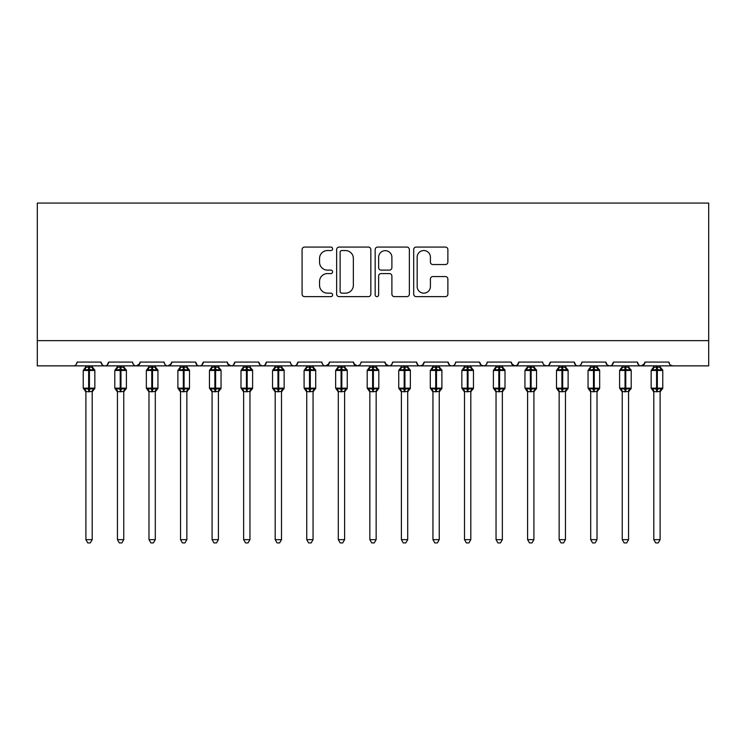 <?xml version="1.0" encoding="UTF-8"?>
<svg xmlns="http://www.w3.org/2000/svg" width="746" height="746" viewBox="0 0 746 746"><rect width="100%" height="100%" fill="white"/><g stroke="black" fill="none" stroke-linecap="round" stroke-linejoin="round"><path stroke-width="1.12" d="M332.613 248.81A1.734 1.734 0 0 0 330.879 247.075L304.555 247.075A2.48 2.48 0 0 0 302.083 249.546L302.083 294.148A2.48 2.48 0 0 0 304.555 296.628L330.879 296.628A1.734 1.734 0 0 0 332.613 294.894A1.734 1.734 0 0 0 330.879 293.159L327.475 293.159A7.926 7.926 0 0 1 319.549 285.224L319.549 281.512A7.926 7.926 0 0 1 327.475 273.586L330.879 273.586A1.734 1.734 0 0 0 332.613 271.852A1.734 1.734 0 0 0 330.879 270.117L327.475 270.117A7.926 7.926 0 0 1 319.549 262.182L319.549 258.47A7.926 7.926 0 0 1 327.475 250.544L330.879 250.544A1.734 1.734 0 0 0 332.613 248.81M445.409 264.541A2.48 2.48 0 0 0 447.88 262.06L447.88 249.546A2.48 2.48 0 0 0 445.409 247.075L416.175 247.075A2.48 2.48 0 0 0 413.694 249.546L413.694 294.148A2.48 2.48 0 0 0 416.175 296.628L445.409 296.628A2.48 2.48 0 0 0 447.88 294.148L447.88 279.032A2.48 2.48 0 0 0 445.409 276.552L432.894 276.552A2.48 2.48 0 0 0 430.414 279.032L430.414 286.529A6.63 6.63 0 0 1 423.793 293.159A6.63 6.63 0 0 1 417.163 286.529L417.163 257.165A6.63 6.63 0 0 1 423.793 250.544A6.63 6.63 0 0 1 430.414 257.165L430.414 262.06A2.48 2.48 0 0 0 432.894 264.541L445.409 264.541M37.3 340.633L708.7 340.633L708.7 203.071L37.3 203.071L37.3 365.866L73.267 365.866C75.271 365.941 76.54 364.682 77.052 362.08L101.036 362.08L102.416 365.008M370.837 249.546A2.48 2.48 0 0 0 368.356 247.075L339.122 247.075A2.48 2.48 0 0 0 336.642 249.546L336.642 294.148A2.48 2.48 0 0 0 339.122 296.628L368.356 296.628A2.48 2.48 0 0 0 370.837 294.148L370.837 249.546M377.644 247.075L406.878 247.075A2.48 2.48 0 0 1 409.358 249.546L409.358 294.148A2.48 2.48 0 0 1 406.878 296.628L394.373 296.628A2.48 2.48 0 0 1 391.892 294.148L391.892 276.057A2.48 2.48 0 0 0 389.412 273.586L381.113 273.586A2.48 2.48 0 0 0 378.632 276.057L378.632 294.894A1.734 1.734 0 0 1 376.898 296.628A1.734 1.734 0 0 1 375.163 294.894L375.163 249.546A2.48 2.48 0 0 1 377.644 247.075M73.267 365.866C75.281 365.941 76.54 364.682 77.052 362.08A3.786 3.786 0 0 1 73.267 365.866L104.822 365.866C102.808 365.941 101.549 364.682 101.036 362.08A3.786 3.786 0 0 0 104.822 365.866A3.786 3.786 0 0 0 108.608 362.08L132.583 362.08A3.786 3.786 0 0 0 136.369 365.866A3.786 3.786 0 0 0 140.155 362.08L164.139 362.08A3.786 3.786 0 0 0 167.925 365.866A3.786 3.786 0 0 0 171.711 362.08L195.685 362.08A3.786 3.786 0 0 0 199.471 365.866A3.786 3.786 0 0 0 203.257 362.08L227.232 362.08A3.786 3.786 0 0 0 231.018 365.866A3.786 3.786 0 0 0 234.804 362.08L258.787 362.08A3.786 3.786 0 0 0 262.573 365.866A3.786 3.786 0 0 0 266.359 362.08L290.334 362.08A3.786 3.786 0 0 0 294.12 365.866A3.786 3.786 0 0 0 297.906 362.08L321.89 362.08A3.786 3.786 0 0 0 325.676 365.866A3.786 3.786 0 0 0 329.462 362.08L353.436 362.08A3.786 3.786 0 0 0 357.222 365.866A3.786 3.786 0 0 0 361.008 362.08L384.992 362.08A3.786 3.786 0 0 0 388.778 365.866A3.786 3.786 0 0 0 392.564 362.08L416.538 362.08A3.786 3.786 0 0 0 420.324 365.866A3.786 3.786 0 0 0 424.11 362.08L448.094 362.08A3.786 3.786 0 0 0 451.88 365.866A3.786 3.786 0 0 0 455.666 362.08L479.641 362.08A3.786 3.786 0 0 0 483.427 365.866A3.786 3.786 0 0 0 487.213 362.08L511.197 362.08A3.786 3.786 0 0 0 514.982 365.866A3.786 3.786 0 0 0 518.768 362.08L542.743 362.08A3.786 3.786 0 0 0 546.529 365.866A3.786 3.786 0 0 0 550.315 362.08L574.289 362.08A3.786 3.786 0 0 0 578.075 365.866A3.786 3.786 0 0 0 581.861 362.08L605.845 362.08A3.786 3.786 0 0 0 609.631 365.866A3.786 3.786 0 0 0 613.417 362.08L637.392 362.08A3.786 3.786 0 0 0 641.178 365.866A3.786 3.786 0 0 0 644.964 362.08L668.948 362.08L669.647 364.281M644.964 362.08L643.584 365.008M107.219 365.008L108.608 362.08C108.086 364.682 106.827 365.941 104.822 365.866L641.178 365.866C639.173 365.941 637.914 364.682 637.392 362.08L638.781 365.008M607.197 364.98L609.631 365.866C611.636 365.941 612.904 364.682 613.417 362.08L612.037 365.008M605.845 362.08L607.225 365.008M581.861 362.08C581.348 364.682 580.09 365.941 578.075 365.866C576.071 365.941 574.812 364.682 574.289 362.08L575.679 365.008M544.095 364.98L546.529 365.866C548.534 365.941 549.802 364.682 550.315 362.08L548.935 365.008M518.768 362.08L517.379 365.008M511.197 362.08L512.577 365.008M479.641 362.08L481.03 365.008M455.666 362.08C455.144 364.682 453.885 365.941 451.88 365.866C449.866 365.941 448.607 364.682 448.094 362.08L449.474 365.008M424.11 362.08L422.73 365.008M422.768 364.98L420.324 365.866C418.32 365.941 417.061 364.682 416.538 362.08L417.928 365.008M384.992 362.08L386.372 365.008M353.436 362.08L354.826 365.008M329.462 362.08L328.072 365.008M290.334 362.08C290.856 364.682 292.115 365.941 294.12 365.866C296.134 365.941 297.393 364.682 297.906 362.08L296.526 365.008M260.13 364.98L262.573 365.866C264.578 365.941 265.846 364.682 266.359 362.08L264.97 365.008M258.787 362.08L260.168 365.008M227.642 363.796L231.018 365.866C233.032 365.941 234.291 364.682 234.804 362.08L233.423 365.008M227.232 362.08L228.621 365.008M197.065 365.008L195.685 362.08C196.198 364.682 197.466 365.941 199.471 365.866C201.476 365.941 202.744 364.682 203.257 362.08L201.877 365.008M171.711 362.08L170.321 365.008M140.155 362.08L138.775 365.008M668.948 362.08A3.786 3.786 0 0 0 672.733 365.866L670.29 364.98M708.7 340.633L708.7 365.866L641.178 365.866L644.553 363.796M132.583 362.08C133.096 364.682 134.364 365.941 136.369 365.866L139.744 363.796M164.139 362.08C164.652 364.682 165.91 365.941 167.925 365.866L171.3 363.796M321.89 362.08C322.403 364.682 323.661 365.941 325.676 365.866L329.051 363.796M353.846 363.796L357.222 365.866L359.665 364.98M385.402 363.796L388.778 365.866C390.783 365.941 392.042 364.682 392.564 362.08M480.993 364.98L483.427 365.866C485.432 365.941 486.7 364.682 487.213 362.08M511.597 363.796L514.982 365.866L517.416 364.98M341.845 250.544A1.734 1.734 0 0 0 340.111 252.279L340.111 291.425A1.734 1.734 0 0 0 341.845 293.159L345.435 293.159A7.926 7.926 0 0 0 353.362 285.224L353.362 258.47A7.926 7.926 0 0 0 345.435 250.544L341.845 250.544M391.892 257.295A6.63 6.63 0 0 0 385.262 250.665A6.63 6.63 0 0 0 378.632 257.295L378.632 267.637A2.48 2.48 0 0 0 381.113 270.117L389.412 270.117A2.48 2.48 0 0 0 391.892 267.637L391.892 257.295M85.893 539.647L92.196 539.647L90.303 542.929L87.786 542.929L85.893 539.647L85.893 391.519A2.779 2.648 180 0 0 84.429 389.207L84.969 388.396L88.662 389.281L88.662 388.144L89.417 388.144L89.417 369.345L93.11 370.23L94.024 369.289A1.259 1.259 0 0 1 94.845 370.473L83.235 370.473L83.235 388.144L88.662 388.144L88.662 369.345L84.969 370.23L84.429 369.419A2.779 2.648 -0 0 0 85.893 367.088L85.893 367.088M92.196 539.647L92.196 391.408L88.662 391.771L88.662 389.281L89.417 389.281L89.417 388.144L94.845 388.144A1.259 1.259 0 0 1 94.024 389.328L92.196 391.939M88.662 391.771L85.893 391.529M85.893 365.866L85.883 367.219L92.196 367.219L92.196 365.866M89.417 391.771L89.417 389.281L93.11 388.396L94.024 389.328M84.969 370.23L85.342 369.149M93.11 370.23L92.196 367.219M92.196 391.408L93.11 388.396M85.883 391.408L84.969 388.396M117.439 539.647L123.752 539.647L121.859 542.929L119.332 542.929L117.439 539.647L117.439 391.519A2.779 2.648 180 0 0 115.984 389.207L116.525 388.396L120.218 389.281L120.218 388.144L120.973 388.144L120.973 369.345L124.666 370.23L125.57 369.289A1.259 1.259 0 0 1 126.4 370.473L114.791 370.473L114.791 388.144L120.218 388.144L120.218 369.345L116.525 370.23L115.984 369.419A2.779 2.648 -0 0 0 117.439 367.088L117.439 367.088M123.752 539.647L123.752 391.408L120.218 391.771L120.218 389.281L120.973 389.281L120.973 388.144L126.4 388.144A1.259 1.259 0 0 1 125.57 389.328L123.752 391.939M120.218 391.771L117.439 391.529M117.439 365.866L117.439 367.219L123.752 367.219L123.752 365.866M120.973 391.771L120.973 389.281L124.666 388.396L125.57 389.328M116.525 370.23L116.898 369.149M124.666 370.23L123.752 367.219M123.752 391.408L124.666 388.396M117.439 391.408L116.525 388.396M148.986 539.647L155.299 539.647L153.406 542.929L150.888 542.929L148.986 539.647L148.986 391.519A2.779 2.648 180 0 0 147.531 389.207L148.072 388.396L151.764 389.281L151.764 388.144L152.52 388.144L152.52 369.345L156.212 370.23L157.126 369.289A1.259 1.259 0 0 1 157.947 370.473L146.337 370.473L146.337 388.144L151.764 388.144L151.764 369.345L148.072 370.23L147.531 369.419A2.779 2.648 -0 0 0 148.986 367.088L148.986 367.088M155.299 539.647L155.299 391.408L151.764 391.771L151.764 389.281L152.52 389.281L152.52 388.144L157.947 388.144A1.259 1.259 0 0 1 157.126 389.328L155.299 391.939M151.764 391.771L148.986 391.529M148.986 365.866L148.986 367.219L155.299 367.219L155.299 365.866M152.52 391.771L152.52 389.281L156.212 388.396L157.126 389.328M148.072 370.23L148.445 369.149M156.212 370.23L155.299 367.219M155.299 391.408L156.212 388.396M148.986 391.408L148.072 388.396M180.541 539.647L186.854 539.647L184.952 542.929L182.434 542.929L180.541 539.647L180.541 391.519A2.779 2.648 180 0 0 179.087 389.207L179.627 388.396L183.32 389.281L183.32 388.144L184.076 388.144L184.076 369.345L187.768 370.23L188.673 369.289A1.259 1.259 0 0 1 189.503 370.473L177.893 370.473L177.893 388.144L183.32 388.144L183.32 369.345L179.627 370.23L179.087 369.419A2.779 2.648 -0 0 0 180.541 367.088L180.541 367.088M186.854 539.647L186.854 391.408L183.32 391.771L183.32 389.281L184.076 389.281L184.076 388.144L189.503 388.144A1.259 1.259 0 0 1 188.673 389.328L186.854 391.939M183.32 391.771L180.541 391.529M180.541 365.866L180.541 367.219L186.854 367.219L186.854 365.866M184.076 391.771L184.076 389.281L187.768 388.396L188.673 389.328M179.627 370.23L179.991 369.149M187.768 370.23L186.854 367.219M186.854 391.408L187.768 388.396M180.541 391.408L179.627 388.396M212.088 539.647L218.401 539.647L216.508 542.929L213.99 542.929L212.088 539.647L212.088 391.519A2.779 2.648 180 0 0 210.633 389.207L211.174 388.396L214.867 389.281L214.867 388.144L215.622 388.144L215.622 369.345L219.315 370.23L220.219 369.289A1.259 1.259 0 0 1 221.049 370.473L209.439 370.473L209.439 388.144L214.867 388.144L214.867 369.345L211.174 370.23L210.633 369.419A2.779 2.648 -0 0 0 212.088 367.088L212.088 367.088M218.401 539.647L218.401 391.408L214.867 391.771L214.867 389.281L215.622 389.281L215.622 388.144L221.049 388.144A1.259 1.259 0 0 1 220.219 389.328L218.401 391.939M214.867 391.771L212.088 391.529M212.088 365.866L212.088 367.219L218.401 367.219L218.401 365.866M215.622 391.771L215.622 389.281L219.315 388.396L220.219 389.328M211.174 370.23L211.547 369.149M219.315 370.23L218.401 367.219M218.401 391.408L219.315 388.396M212.088 391.408L211.174 388.396M243.644 539.647L249.957 539.647L248.054 542.929L245.537 542.929L243.644 539.647L243.644 391.519A2.779 2.648 180 0 0 242.18 389.207L242.73 388.396L246.422 389.281L246.422 388.144L247.178 388.144L247.178 369.345L250.87 370.23L251.775 369.289A1.259 1.259 0 0 1 252.605 370.473L240.995 370.473L240.995 388.144L246.422 388.144L246.422 369.345L242.73 370.23L242.18 369.419A2.779 2.648 -0 0 0 243.644 367.088L243.644 367.088M249.957 539.647L249.957 391.408L246.422 391.771L246.422 389.281L247.178 389.281L247.178 388.144L252.605 388.144A1.259 1.259 0 0 1 251.775 389.328L249.957 391.939M246.422 391.771L243.644 391.529M243.644 365.866L243.644 367.219L249.957 367.219L249.957 365.866M247.178 391.771L247.178 389.281L250.87 388.396L251.775 389.328M242.73 370.23L243.093 369.149M250.87 370.23L249.957 367.219M249.957 391.408L250.87 388.396M243.644 391.408L242.73 388.396M275.19 539.647L281.503 539.647L279.61 542.929L277.083 542.929L275.19 539.647L275.19 391.519A2.779 2.648 180 0 0 273.735 389.207L274.276 388.396L277.969 389.281L277.969 388.144L278.724 388.144L278.724 369.345L282.417 370.23L283.321 369.289A1.259 1.259 0 0 1 284.151 370.473L272.542 370.473L272.542 388.144L277.969 388.144L277.969 369.345L274.276 370.23L273.735 369.419A2.779 2.648 -0 0 0 275.19 367.088L275.19 367.088M281.503 539.647L281.503 391.408L277.969 391.771L277.969 389.281L278.724 389.281L278.724 388.144L284.151 388.144A1.259 1.259 0 0 1 283.321 389.328L281.503 391.939M277.969 391.771L275.19 391.529M275.19 365.866L275.19 367.219L281.503 367.219L281.503 365.866M278.724 391.771L278.724 389.281L282.417 388.396L283.321 389.328M274.276 370.23L274.649 369.149M282.417 370.23L281.503 367.219M281.503 391.408L282.417 388.396M275.19 391.408L274.276 388.396M306.746 539.647L313.05 539.647L311.157 542.929L308.639 542.929L306.746 539.647L306.746 391.519A2.779 2.648 180 0 0 305.282 389.207L305.832 388.396L309.515 389.281L309.515 388.144L310.28 388.144L310.28 369.345L313.973 370.23L314.877 369.289A1.259 1.259 0 0 1 315.707 370.473L304.098 370.473L304.098 388.144L309.515 388.144L309.515 369.345L305.832 370.23L305.282 369.419A2.779 2.648 -0 0 0 306.746 367.088L306.746 367.088M313.05 539.647L313.059 391.408L309.515 391.771L309.515 389.281L310.28 389.281L310.28 388.144L315.707 388.144A1.259 1.259 0 0 1 314.877 389.328L313.05 391.939M309.515 391.771L306.746 391.529M306.746 365.866L306.746 367.219L313.059 367.219L313.05 365.866M310.28 391.771L310.28 389.281L313.973 388.396L314.877 389.328M305.832 370.23L306.196 369.149M313.973 370.23L313.059 367.219M313.059 391.408L313.973 388.396M306.746 391.408L305.832 388.396M338.292 539.647L344.605 539.647L342.712 542.929L340.185 542.929L338.292 539.647L338.292 391.519A2.779 2.648 180 0 0 336.838 389.207L337.379 388.396L341.071 389.281L341.071 388.144L341.827 388.144L341.827 369.345L345.519 370.23L346.424 369.289A1.259 1.259 0 0 1 347.254 370.473L335.644 370.473L335.644 388.144L341.071 388.144L341.071 369.345L337.379 370.23L336.838 369.419A2.779 2.648 -0 0 0 338.292 367.088L338.292 367.088M344.605 539.647L344.605 391.408L341.071 391.771L341.071 389.281L341.827 389.281L341.827 388.144L347.254 388.144A1.259 1.259 0 0 1 346.424 389.328L344.605 391.939M341.071 391.771L338.292 391.529M338.292 365.866L338.292 367.219L344.605 367.219L344.605 365.866M341.827 391.771L341.827 389.281L345.519 388.396L346.424 389.328M337.379 370.23L337.751 369.149M345.519 370.23L344.605 367.219M344.605 391.408L345.519 388.396M338.292 391.408L337.379 388.396M369.848 539.647L376.152 539.647L374.259 542.929L371.741 542.929L369.848 539.647L369.848 391.519A2.779 2.648 180 0 0 368.384 389.207L368.925 388.396L372.618 389.281L372.618 388.144L373.382 388.144L373.382 369.345L377.075 370.23L377.98 369.289A1.259 1.259 0 0 1 378.809 370.473L367.191 370.473L367.191 388.144L372.618 388.144L372.618 369.345L368.925 370.23L368.384 369.419A2.779 2.648 -0 0 0 369.848 367.088L369.848 367.088M376.152 539.647L376.161 391.408L372.618 391.771L372.618 389.281L373.382 389.281L373.382 388.144L378.809 388.144A1.259 1.259 0 0 1 377.98 389.328L376.152 391.939M372.618 391.771L369.848 391.529M369.848 365.866L369.839 367.219L376.161 367.219L376.152 365.866M373.382 391.771L373.382 389.281L377.075 388.396L377.98 389.328M368.925 370.23L369.298 369.149M377.075 370.23L376.161 367.219M376.161 391.408L377.075 388.396M369.839 391.408L368.925 388.396M401.395 539.647L407.708 539.647L405.815 542.929L403.288 542.929L401.395 539.647L401.395 391.519A2.779 2.648 180 0 0 399.94 389.207L400.481 388.396L404.173 389.281L404.173 388.144L404.929 388.144L404.929 369.345L408.621 370.23L409.526 369.289A1.259 1.259 0 0 1 410.356 370.473L398.746 370.473L398.746 388.144L404.173 388.144L404.173 369.345L400.481 370.23L399.94 369.419A2.779 2.648 -0 0 0 401.395 367.088L401.395 367.088M407.708 539.647L407.708 391.408L404.173 391.771L404.173 389.281L404.929 389.281L404.929 388.144L410.356 388.144A1.259 1.259 0 0 1 409.526 389.328L407.708 391.939M404.173 391.771L401.395 391.529M401.395 365.866L401.395 367.219L407.708 367.219L407.708 365.866M404.929 391.771L404.929 389.281L408.621 388.396L409.526 389.328M400.481 370.23L400.854 369.149M408.621 370.23L407.708 367.219M407.708 391.408L408.621 388.396M401.395 391.408L400.481 388.396M432.95 539.647L439.254 539.647L437.361 542.929L434.843 542.929L432.95 539.647L432.95 391.519A2.779 2.648 180 0 0 431.486 389.207L432.027 388.396L435.72 389.281L435.72 388.144L436.485 388.144L436.485 369.345L440.168 370.23L441.082 369.289A1.259 1.259 0 0 1 441.902 370.473L430.293 370.473L430.293 388.144L435.72 388.144L435.72 369.345L432.027 370.23L431.486 369.419A2.779 2.648 -0 0 0 432.95 367.088L432.95 367.088M439.254 539.647L439.254 391.408L435.72 391.771L435.72 389.281L436.485 389.281L436.485 388.144L441.902 388.144A1.259 1.259 0 0 1 441.082 389.328L439.254 391.939M435.72 391.771L432.95 391.529M432.95 365.866L432.941 367.219L439.254 367.219L439.254 365.866M436.485 391.771L436.485 389.281L440.168 388.396L441.082 389.328M432.027 370.23L432.4 369.149M440.168 370.23L439.254 367.219M439.254 391.408L440.168 388.396M432.941 391.408L432.027 388.396M464.497 539.647L470.81 539.647L468.917 542.929L466.39 542.929L464.497 539.647L464.497 391.519A2.779 2.648 180 0 0 463.042 389.207L463.583 388.396L467.276 389.281L467.276 388.144L468.031 388.144L468.031 369.345L471.724 370.23L472.628 369.289A1.259 1.259 0 0 1 473.458 370.473L461.849 370.473L461.849 388.144L467.276 388.144L467.276 369.345L463.583 370.23L463.042 369.419A2.779 2.648 -0 0 0 464.497 367.088L464.497 367.088M470.81 539.647L470.81 391.408L467.276 391.771L467.276 389.281L468.031 389.281L468.031 388.144L473.458 388.144A1.259 1.259 0 0 1 472.628 389.328L470.81 391.939M467.276 391.771L464.497 391.529M464.497 365.866L464.497 367.219L470.81 367.219L470.81 365.866M468.031 391.771L468.031 389.281L471.724 388.396L472.628 389.328M463.583 370.23L463.956 369.149M471.724 370.23L470.81 367.219M470.81 391.408L471.724 388.396M464.497 391.408L463.583 388.396M496.043 539.647L502.356 539.647L500.463 542.929L497.946 542.929L496.043 539.647L496.043 391.519A2.779 2.648 180 0 0 494.589 389.207L495.13 388.396L498.822 389.281L498.822 388.144L499.578 388.144L499.578 369.345L503.27 370.23L504.184 369.289A1.259 1.259 0 0 1 505.005 370.473L493.395 370.473L493.395 388.144L498.822 388.144L498.822 369.345L495.13 370.23L494.589 369.419A2.779 2.648 -0 0 0 496.043 367.088L496.043 367.088M502.356 539.647L502.356 391.408L498.822 391.771L498.822 389.281L499.578 389.281L499.578 388.144L505.005 388.144A1.259 1.259 0 0 1 504.184 389.328L502.356 391.939M498.822 391.771L496.043 391.529M496.043 365.866L496.043 367.219L502.356 367.219L502.356 365.866M499.578 391.771L499.578 389.281L503.27 388.396L504.184 389.328M495.13 370.23L495.503 369.149M503.27 370.23L502.356 367.219M502.356 391.408L503.27 388.396M496.043 391.408L495.13 388.396M527.599 539.647L533.912 539.647L532.01 542.929L529.492 542.929L527.599 539.647L527.599 391.519A2.779 2.648 180 0 0 526.144 389.207L526.685 388.396L530.378 389.281L530.378 388.144L531.133 388.144L531.133 369.345L534.826 370.23L535.731 369.289A1.259 1.259 0 0 1 536.56 370.473L524.951 370.473L524.951 388.144L530.378 388.144L530.378 369.345L526.685 370.23L526.144 369.419A2.779 2.648 -0 0 0 527.599 367.088L527.599 367.088M533.912 539.647L533.912 391.408L530.378 391.771L530.378 389.281L531.133 389.281L531.133 388.144L536.56 388.144A1.259 1.259 0 0 1 535.731 389.328L533.912 391.939M530.378 391.771L527.599 391.529M527.599 365.866L527.599 367.219L533.912 367.219L533.912 365.866M531.133 391.771L531.133 389.281L534.826 388.396L535.731 389.328M526.685 370.23L527.058 369.149M534.826 370.23L533.912 367.219M533.912 391.408L534.826 388.396M527.599 391.408L526.685 388.396M559.146 539.647L565.459 539.647L563.566 542.929L561.048 542.929L559.146 539.647L559.146 391.519A2.779 2.648 180 0 0 557.691 389.207L558.232 388.396L561.924 389.281L561.924 388.144L562.68 388.144L562.68 369.345L566.373 370.23L567.277 369.289A1.259 1.259 0 0 1 568.107 370.473L556.497 370.473L556.497 388.144L561.924 388.144L561.924 369.345L558.232 370.23L557.691 369.419A2.779 2.648 -0 0 0 559.146 367.088L559.146 367.088M565.459 539.647L565.459 391.408L561.924 391.771L561.924 389.281L562.68 389.281L562.68 388.144L568.107 388.144A1.259 1.259 0 0 1 567.277 389.328L565.459 391.939M561.924 391.771L559.146 391.529M559.146 365.866L559.146 367.219L565.459 367.219L565.459 365.866M562.68 391.771L562.68 389.281L566.373 388.396L567.277 389.328M558.232 370.23L558.605 369.149M566.373 370.23L565.459 367.219M565.459 391.408L566.373 388.396M559.146 391.408L558.232 388.396M590.701 539.647L597.014 539.647L595.112 542.929L592.594 542.929L590.701 539.647L590.701 391.519A2.779 2.648 180 0 0 589.247 389.207L589.788 388.396L593.48 389.281L593.48 388.144L594.236 388.144L594.236 369.345L597.928 370.23L598.833 369.289A1.259 1.259 0 0 1 599.663 370.473L588.053 370.473L588.053 388.144L593.48 388.144L593.48 369.345L589.788 370.23L589.247 369.419A2.779 2.648 -0 0 0 590.701 367.088L590.701 367.088M597.014 539.647L597.014 391.408L593.48 391.771L593.48 389.281L594.236 389.281L594.236 388.144L599.663 388.144A1.259 1.259 0 0 1 598.833 389.328L597.014 391.939M593.48 391.771L590.701 391.529M590.701 365.866L590.701 367.219L597.014 367.219L597.014 365.866M594.236 391.771L594.236 389.281L597.928 388.396L598.833 389.328M589.788 370.23L590.151 369.149M597.928 370.23L597.014 367.219M597.014 391.408L597.928 388.396M590.701 391.408L589.788 388.396M622.248 539.647L628.561 539.647L626.668 542.929L624.141 542.929L622.248 539.647L622.248 391.519A2.779 2.648 180 0 0 620.793 389.207L621.334 388.396L625.027 389.281L625.027 388.144L625.782 388.144L625.782 369.345L629.475 370.23L630.379 369.289A1.259 1.259 0 0 1 631.209 370.473L619.6 370.473L619.6 388.144L625.027 388.144L625.027 369.345L621.334 370.23L620.793 369.419A2.779 2.648 -0 0 0 622.248 367.088L622.248 367.088M628.561 539.647L628.561 391.408L625.027 391.771L625.027 389.281L625.782 389.281L625.782 388.144L631.209 388.144A1.259 1.259 0 0 1 630.379 389.328L628.561 391.939M625.027 391.771L622.248 391.529M622.248 365.866L622.248 367.219L628.561 367.219L628.561 365.866M625.782 391.771L625.782 389.281L629.475 388.396L630.379 389.328M621.334 370.23L621.707 369.149M629.475 370.23L628.561 367.219M628.561 391.408L629.475 388.396M622.248 391.408L621.334 388.396M653.804 539.647L660.107 539.647L658.214 542.929L655.697 542.929L653.804 539.647L653.804 391.519A2.779 2.648 180 0 0 652.34 389.207L652.89 388.396L656.583 389.281L656.583 388.144L657.338 388.144L657.338 369.345L661.031 370.23L661.935 369.289A1.259 1.259 0 0 1 662.765 370.473L651.155 370.473L651.155 388.144L656.583 388.144L656.583 369.345L652.89 370.23L652.34 369.419A2.779 2.648 -0 0 0 653.804 367.088L653.804 367.088M660.107 539.647L660.117 391.408L656.583 391.771L656.583 389.281L657.338 389.281L657.338 388.144L662.765 388.144A1.259 1.259 0 0 1 661.935 389.328L660.107 391.939M656.583 391.771L653.804 391.529M653.804 365.866L653.804 367.219L660.117 367.219L660.107 365.866M657.338 391.771L657.338 389.281L661.031 388.396L661.935 389.328M652.89 370.23L653.254 369.149M661.031 370.23L660.117 367.219M660.117 391.408L661.031 388.396M653.804 391.408L652.89 388.396M89.417 366.845L89.417 369.345L88.662 369.345L88.662 366.845M93.66 369.419A2.779 2.648 -0 0 1 92.196 367.088M92.196 391.529A2.779 2.648 180 0 1 93.66 389.207M120.973 366.845L120.973 369.345L120.218 369.345L120.218 366.845M125.207 369.419A2.779 2.648 -0 0 1 123.752 367.088M123.752 391.529A2.779 2.648 180 0 1 125.207 389.207M152.52 366.845L152.52 369.345L151.764 369.345L151.764 366.845M156.753 369.419A2.779 2.648 -0 0 1 155.299 367.088M155.299 391.529A2.779 2.648 180 0 1 156.753 389.207M184.076 366.845L184.076 369.345L183.32 369.345L183.32 366.845M188.309 369.419A2.779 2.648 -0 0 1 186.854 367.088M186.854 391.529A2.779 2.648 180 0 1 188.309 389.207M215.622 366.845L215.622 369.345L214.867 369.345L214.867 366.845M219.856 369.419A2.779 2.648 -0 0 1 218.401 367.088M218.401 391.529A2.779 2.648 180 0 1 219.856 389.207M247.178 366.845L247.178 369.345L246.422 369.345L246.422 366.845M251.411 369.419A2.779 2.648 -0 0 1 249.957 367.088M249.957 391.529A2.779 2.648 180 0 1 251.411 389.207M278.724 366.845L278.724 369.345L277.969 369.345L277.969 366.845M282.958 369.419A2.779 2.648 -0 0 1 281.503 367.088M281.503 391.529A2.779 2.648 180 0 1 282.958 389.207M310.28 366.845L310.28 369.345L309.515 369.345L309.515 366.845M314.514 369.419A2.779 2.648 -0 0 1 313.05 367.088M313.05 391.529A2.779 2.648 180 0 1 314.514 389.207M341.827 366.845L341.827 369.345L341.071 369.345L341.071 366.845M346.06 369.419A2.779 2.648 -0 0 1 344.605 367.088M344.605 391.529A2.779 2.648 180 0 1 346.06 389.207M373.382 366.845L373.382 369.345L372.618 369.345L372.618 366.845M377.616 369.419A2.779 2.648 -0 0 1 376.152 367.088M376.152 391.529A2.779 2.648 180 0 1 377.616 389.207M404.929 366.845L404.929 369.345L404.173 369.345L404.173 366.845M409.162 369.419A2.779 2.648 -0 0 1 407.708 367.088M407.708 391.529A2.779 2.648 180 0 1 409.162 389.207M436.485 366.845L436.485 369.345L435.72 369.345L435.72 366.845M440.718 369.419A2.779 2.648 -0 0 1 439.254 367.088M439.254 391.529A2.779 2.648 180 0 1 440.718 389.207M468.031 366.845L468.031 369.345L467.276 369.345L467.276 366.845M472.265 369.419A2.779 2.648 -0 0 1 470.81 367.088M470.81 391.529A2.779 2.648 180 0 1 472.265 389.207M499.578 366.845L499.578 369.345L498.822 369.345L498.822 366.845M503.82 369.419A2.779 2.648 -0 0 1 502.356 367.088M502.356 391.529A2.779 2.648 180 0 1 503.82 389.207M531.133 366.845L531.133 369.345L530.378 369.345L530.378 366.845M535.367 369.419A2.779 2.648 -0 0 1 533.912 367.088M533.912 391.529A2.779 2.648 180 0 1 535.367 389.207M562.68 366.845L562.68 369.345L561.924 369.345L561.924 366.845M566.913 369.419A2.779 2.648 -0 0 1 565.459 367.088M565.459 391.529A2.779 2.648 180 0 1 566.913 389.207M594.236 366.845L594.236 369.345L593.48 369.345L593.48 366.845M598.469 369.419A2.779 2.648 -0 0 1 597.014 367.088M597.014 391.529A2.779 2.648 180 0 1 598.469 389.207M625.782 366.845L625.782 369.345L625.027 369.345L625.027 366.845M630.016 369.419A2.779 2.648 -0 0 1 628.561 367.088M628.561 391.529A2.779 2.648 180 0 1 630.016 389.207M657.338 366.845L657.338 369.345L656.583 369.345L656.583 366.845M661.571 369.419A2.779 2.648 -0 0 1 660.107 367.088M660.107 391.529A2.779 2.648 180 0 1 661.571 389.207M94.845 388.144L94.845 370.473M85.893 391.939L83.235 388.144M85.893 366.687L83.235 370.473M94.024 369.289L92.196 366.687M126.4 388.144L126.4 370.473M117.439 391.939L114.791 388.144M117.439 366.687L114.791 370.473M125.57 369.289L123.752 366.687M157.947 388.144L157.947 370.473M148.986 391.939L146.337 388.144M148.986 366.687L146.337 370.473M157.126 369.289L155.299 366.687M189.503 388.144L189.503 370.473M180.541 391.939L177.893 388.144M180.541 366.687L177.893 370.473M188.673 369.289L186.854 366.687M221.049 388.144L221.049 370.473M212.088 391.939L209.439 388.144M212.088 366.687L209.439 370.473M220.219 369.289L218.401 366.687M252.605 388.144L252.605 370.473M243.644 391.939L240.995 388.144M243.644 366.687L240.995 370.473M251.775 369.289L249.957 366.687M284.151 388.144L284.151 370.473M275.19 391.939L272.542 388.144M275.19 366.687L272.542 370.473M283.321 369.289L281.503 366.687M315.707 388.144L315.707 370.473M306.746 391.939L304.098 388.144M306.746 366.687L304.098 370.473M314.877 369.289L313.05 366.687M347.254 388.144L347.254 370.473M338.292 391.939L335.644 388.144M338.292 366.687L335.644 370.473M346.424 369.289L344.605 366.687M378.809 388.144L378.809 370.473M369.848 391.939L367.191 388.144M369.848 366.687L367.191 370.473M377.98 369.289L376.152 366.687M410.356 388.144L410.356 370.473M401.395 391.939L398.746 388.144M401.395 366.687L398.746 370.473M409.526 369.289L407.708 366.687M441.902 388.144L441.902 370.473M432.95 391.939L430.293 388.144M432.95 366.687L430.293 370.473M441.082 369.289L439.254 366.687M473.458 388.144L473.458 370.473M464.497 391.939L461.849 388.144M464.497 366.687L461.849 370.473M472.628 369.289L470.81 366.687M505.005 388.144L505.005 370.473M496.043 391.939L493.395 388.144M496.043 366.687L493.395 370.473M504.184 369.289L502.356 366.687M536.56 388.144L536.56 370.473M527.599 391.939L524.951 388.144M527.599 366.687L524.951 370.473M535.731 369.289L533.912 366.687M568.107 388.144L568.107 370.473M559.146 391.939L556.497 388.144M559.146 366.687L556.497 370.473M567.277 369.289L565.459 366.687M599.663 388.144L599.663 370.473M590.701 391.939L588.053 388.144M590.701 366.687L588.053 370.473M598.833 369.289L597.014 366.687M631.209 388.144L631.209 370.473M622.248 391.939L619.6 388.144M622.248 366.687L619.6 370.473M630.379 369.289L628.561 366.687M662.765 388.144L662.765 370.473M653.804 391.939L651.155 388.144M653.804 366.687L651.155 370.473M661.935 369.289L660.107 366.687"/></g></svg>
